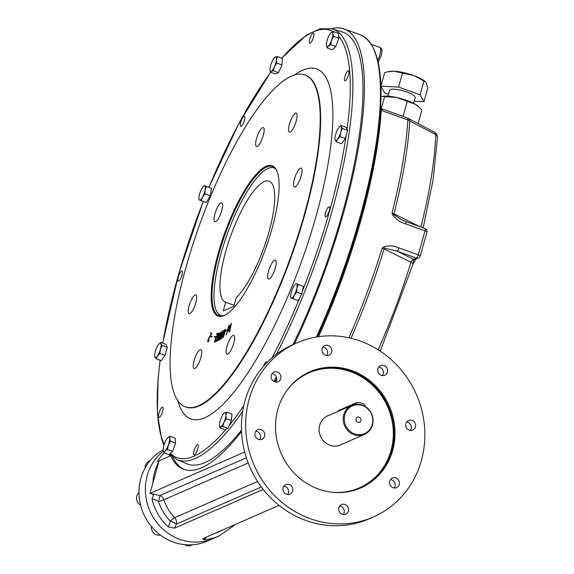 <?xml version="1.0" encoding="UTF-8"?>
<svg xmlns="http://www.w3.org/2000/svg" width="574" height="574" viewBox="0 0 574 574"><rect width="100%" height="100%" fill="white"/><g stroke="black" fill="none" stroke-linecap="round" stroke-linejoin="round"><path stroke-width="0.86" d="M346.969 78.746A5.388 1.478 -70.2 0 0 348.805 73.659A5.388 1.478 -70.2 0 0 348.518 70.674A5.388 1.478 -70.2 0 0 345.311 75.244A5.388 1.478 -70.2 0 0 344.874 80.812A5.388 1.478 -70.2 0 0 346.969 78.746M325.939 216.864A5.388 1.478 -70.2 0 0 328.967 211.691A5.388 1.478 -70.2 0 0 329.175 206.762A5.388 1.478 -70.2 0 0 325.967 211.332A5.388 1.478 -70.2 0 0 325.537 216.907A5.388 1.478 -70.2 0 0 325.939 216.864M267.132 362.381A5.388 1.478 -70.2 0 0 266.716 361.692A5.388 1.478 -70.2 0 0 263.495 366.298M194.098 450.561A5.388 1.478 -70.2 0 0 194.084 454.845A5.388 1.478 -70.2 0 0 197.291 450.267A5.388 1.478 -70.2 0 0 197.721 444.699A5.388 1.478 -70.2 0 0 194.098 450.561M160.519 409.233A5.388 1.478 -70.2 0 0 158.682 414.32A5.388 1.478 -70.2 0 0 158.969 417.305A5.388 1.478 -70.2 0 0 162.184 412.735A5.388 1.478 -70.2 0 0 162.614 407.167A5.388 1.478 -70.2 0 0 160.519 409.233M181.549 271.115A5.388 1.478 -70.2 0 0 178.521 276.295A5.388 1.478 -70.2 0 0 178.313 281.217A5.388 1.478 -70.2 0 0 181.52 276.646A5.388 1.478 -70.2 0 0 181.951 271.079A5.388 1.478 -70.2 0 0 181.549 271.115M244.868 117.103A5.388 1.478 -70.2 0 0 244.416 116.149A5.388 1.478 -70.2 0 0 241.202 120.719A5.388 1.478 -70.2 0 0 240.771 126.287A5.388 1.478 -70.2 0 0 243.455 123.037A5.388 1.478 -70.2 0 0 244.868 117.103M313.39 37.425A5.388 1.478 -70.2 0 0 313.404 33.141A5.388 1.478 -70.2 0 0 310.197 37.712A5.388 1.478 -70.2 0 0 309.766 43.28A5.388 1.478 -70.2 0 0 313.39 37.425M169.61 454.221L177.129 459.702L186.78 463.778A229.507 62.875 -70.2 0 0 204.94 462.558A229.507 62.875 -70.2 0 0 241.489 430.22M273.834 381.423A229.507 62.875 -70.2 0 0 276.331 376.974M293.041 344.587A229.507 62.875 -70.2 0 0 341.889 31.814L331.858 28.815L320.012 28.772L306.789 34.849L281.683 58.146M210.744 336.78L210.959 336.177L212.071 336.522L211.856 337.132L210.744 336.78M216.549 334.212L216.742 333.58L218.292 333.178L214.726 341.121L216.211 340.073C214.475 343.252 214.095 343.03 215.071 339.399L217.833 333.874L216.549 334.212M219.519 336.809L219.792 334.283C221.894 330.775 222.03 331.492 220.208 336.436C220.43 340.339 216.757 342.348 219.519 336.809M226.393 334.778L228.56 326.039L228.373 329.921L229.959 324.662L229.277 331.93L229.535 326.341L228.007 331.169L228.373 327.467L226.393 334.778M291.463 76.091A176.39 48.324 109.8 0 1 304.069 74.663A176.39 48.324 109.8 0 1 290.616 257.231A176.39 48.324 109.8 0 1 184.857 406.65A176.39 48.324 109.8 0 1 192.9 244.409A176.39 48.324 109.8 0 1 291.463 76.091M266.114 166.288A79.858 21.877 109.8 0 1 276.876 170.966A79.858 21.877 109.8 0 1 265.726 248.298A79.858 21.877 109.8 0 1 225.137 315.047A79.858 21.877 109.8 0 1 218.077 253.895A79.858 21.877 109.8 0 1 266.114 166.288M301.156 176.075A10.038 2.748 109.8 0 1 294.405 186.988A10.038 2.748 109.8 0 1 295.208 176.613A10.038 2.748 109.8 0 1 301.192 168.096A10.038 2.748 109.8 0 1 301.156 176.075M296.17 121.186A10.038 2.748 109.8 0 1 289.425 132.099A10.038 2.748 109.8 0 1 290.229 121.724A10.038 2.748 109.8 0 1 296.206 113.207A10.038 2.748 109.8 0 1 296.17 121.186M263.258 135.564A10.038 2.748 109.8 0 1 256.506 146.478A10.038 2.748 109.8 0 1 257.31 136.103A10.038 2.748 109.8 0 1 263.294 127.586A10.038 2.748 109.8 0 1 263.258 135.564M221.693 210.787A10.038 2.748 109.8 0 1 214.949 221.7A10.038 2.748 109.8 0 1 215.752 211.325A10.038 2.748 109.8 0 1 221.736 202.809A10.038 2.748 109.8 0 1 221.693 210.787M195.834 302.792A10.038 2.748 109.8 0 1 189.09 313.705A10.038 2.748 109.8 0 1 189.894 303.33A10.038 2.748 109.8 0 1 195.87 294.814A10.038 2.748 109.8 0 1 195.834 302.792M200.821 357.688A10.038 2.748 109.8 0 1 194.077 368.594A10.038 2.748 109.8 0 1 194.88 358.219A10.038 2.748 109.8 0 1 200.857 349.702A10.038 2.748 109.8 0 1 200.821 357.688M233.733 343.309A10.038 2.748 109.8 0 1 226.988 354.215A10.038 2.748 109.8 0 1 227.792 343.84A10.038 2.748 109.8 0 1 233.769 335.331A10.038 2.748 109.8 0 1 233.733 343.309M275.29 268.087A10.038 2.748 109.8 0 1 268.546 278.993A10.038 2.748 109.8 0 1 269.349 268.618A10.038 2.748 109.8 0 1 275.326 260.101A10.038 2.748 109.8 0 1 275.29 268.087M229.751 331.32L231.387 323.133L229.751 331.32M225.352 331.507L227.096 329.533L225.352 331.507M223.114 334.154C223.702 330.301 226.4 326.226 224.764 332.884C222.899 338.983 222.346 339.406 223.114 334.154M221.162 335.503C221.844 331.55 224.527 327.704 222.762 334.448C220.789 340.561 220.251 340.913 221.162 335.503M217.56 337.742L217.912 335.116C220.014 331.779 220.115 332.568 218.228 337.469C218.292 341.645 214.769 343.094 217.56 337.742M214.181 337.203L214.375 336.594L215.659 336.457L215.465 337.06L214.181 337.203M210.349 333.372L210.586 332.741L211.777 333.386L207.989 340.425L209.237 340.246C207.494 342.836 207.243 342.291 208.498 338.595L211.34 333.903L210.349 333.372M225.503 314.853A79.219 21.704 109.8 0 1 224.908 315.126A79.219 21.704 109.8 0 1 218.938 315.664A79.219 21.704 109.8 0 1 222.073 243.24A79.219 21.704 109.8 0 1 266.523 167.084A79.219 21.704 109.8 0 1 272.485 166.546A79.219 21.704 109.8 0 1 277.034 171.353M229.808 331.341L231.444 323.148M228.065 331.191L228.337 327.826M229.062 332.224L229.507 326.699M228.466 329.584L230.016 324.683M226.185 335.058L228.818 325.867M225.41 331.528L227.153 329.548M223.365 333.96C222.734 338.021 223.121 337.727 224.52 333.071C225.144 328.988 224.764 329.282 223.365 333.96M222.999 337.218L224.578 333.092L224.936 329.82M222.755 337.856L223.925 331.442L225.166 329.153M221.399 335.345C220.667 339.521 221.04 339.277 222.518 334.606C223.257 330.402 222.877 330.653 221.399 335.345M220.961 338.717L222.576 334.628L223.013 331.241M220.71 339.356L221.22 335.525L223.25 330.567M219.892 334.563C219.397 340.526 222.977 327.445 219.892 334.563M218.895 338.71C218.558 343.288 221.291 332.992 218.895 338.71M219.849 336.307L221.169 333.939L221.198 332.375M218.859 340.009L219.892 338.222L219.921 336.902M218.644 340.64L219.849 334.305L221.478 331.729M217.998 335.424C217.316 341.652 221.155 328.464 217.998 335.424M216.915 339.636C216.42 344.429 219.368 334.025 216.915 339.636M217.912 337.275L219.225 334.994L219.282 333.336M216.972 339.657C216.477 344.45 219.426 334.046 216.972 339.657M216.628 341.638L217.969 335.137L219.555 332.698M216.606 334.233L216.8 333.602L218.35 333.2M214.662 342.319L214.748 340.425L217.811 333.917M214.755 341.394L216.269 340.095M214.238 337.225L214.432 336.615L215.716 336.479M210.802 336.802L211.017 336.192L212.129 336.543M207.96 341.982L208.132 339.557L211.397 333.925L210.407 333.394L210.644 332.762M207.989 340.741L209.13 340.181M140.608 505.17A7.606 7.082 -113.6 0 1 138.987 492.564M145.086 467.961A7.606 7.082 -113.6 0 1 149.197 460.965L150.151 460.549M160.368 535.047A7.606 7.082 -113.6 0 1 151.393 526.48M192.34 544.805L191.199 545.3A7.606 7.082 -113.6 0 1 184.613 544.669M324.54 345.727A5.231 4.872 66.4 0 0 322.595 352.637A5.231 4.872 66.4 0 0 329.01 355.177A5.231 4.872 66.4 0 0 331.377 348.44A5.231 4.872 66.4 0 0 324.819 345.598A5.231 4.872 66.4 0 0 324.54 345.727M326.635 355.528A5.231 4.872 66.4 0 0 327.137 350.291A5.231 4.872 66.4 0 0 322.954 347.098M271.315 375.231A5.231 4.872 66.4 0 0 274.673 381.818A5.231 4.872 66.4 0 0 278.139 381.724A5.231 4.872 66.4 0 0 280.507 374.98A5.231 4.872 66.4 0 0 273.949 372.139A5.231 4.872 66.4 0 0 271.315 375.231M275.771 382.069A5.231 4.872 66.4 0 0 276.266 376.831A5.231 4.872 66.4 0 0 272.083 373.638M255.545 436.742A5.231 4.872 66.4 0 0 261.959 439.282A5.231 4.872 66.4 0 0 262.239 439.146A5.231 4.872 66.4 0 0 264.255 432.387A5.231 4.872 66.4 0 0 257.769 429.696A5.231 4.872 66.4 0 0 255.545 436.742M259.591 439.634A5.231 4.872 66.4 0 0 260.087 434.389A5.231 4.872 66.4 0 0 255.904 431.196M286.483 494.236A5.231 4.872 66.4 0 0 289.949 494.142A5.231 4.872 66.4 0 0 292.589 491.05A5.231 4.872 66.4 0 0 291.054 485.597A5.231 4.872 66.4 0 0 285.759 484.556A5.231 4.872 66.4 0 0 282.939 489.486A5.231 4.872 66.4 0 0 286.483 494.236M287.574 494.494A5.231 4.872 66.4 0 0 288.076 489.249A5.231 4.872 66.4 0 0 283.893 486.056M345.993 514.031A5.231 4.872 66.4 0 0 347.93 507.122A5.231 4.872 66.4 0 0 341.523 504.582A5.231 4.872 66.4 0 0 339.155 511.319A5.231 4.872 66.4 0 0 345.706 514.161A5.231 4.872 66.4 0 0 345.993 514.031M343.338 514.512A5.231 4.872 66.4 0 0 343.84 509.274A5.231 4.872 66.4 0 0 339.65 506.081M399.217 484.528A5.231 4.872 66.4 0 0 395.859 477.941A5.231 4.872 66.4 0 0 392.394 478.042A5.231 4.872 66.4 0 0 390.019 484.779A5.231 4.872 66.4 0 0 396.577 487.62A5.231 4.872 66.4 0 0 399.217 484.528M394.209 487.972A5.231 4.872 66.4 0 0 394.977 486.379A5.231 4.872 66.4 0 0 390.521 479.541M414.98 423.016A5.231 4.872 66.4 0 0 408.573 420.477A5.231 4.872 66.4 0 0 408.286 420.613A5.231 4.872 66.4 0 0 406.27 427.372A5.231 4.872 66.4 0 0 412.756 430.062A5.231 4.872 66.4 0 0 414.98 423.016M410.388 430.414A5.231 4.872 66.4 0 0 410.747 424.868A5.231 4.872 66.4 0 0 406.701 421.976M384.049 365.523A5.231 4.872 66.4 0 0 380.584 365.616A5.231 4.872 66.4 0 0 377.943 368.709A5.231 4.872 66.4 0 0 379.471 374.162A5.231 4.872 66.4 0 0 384.767 375.202A5.231 4.872 66.4 0 0 387.586 370.28A5.231 4.872 66.4 0 0 384.049 365.523M382.399 375.554A5.231 4.872 66.4 0 0 379.809 367.374A5.231 4.872 66.4 0 0 378.711 367.116M342.204 444.14A15.972 14.874 -113.6 0 1 320.522 436.319A15.972 14.874 -113.6 0 1 329.526 415.095M318.613 489.127A63.405 59.043 -113.6 0 1 275.685 431.497A63.405 59.043 -113.6 0 1 309.881 371.773A63.405 59.043 -113.6 0 1 389.366 406.249A63.405 59.043 -113.6 0 1 360.644 487.986A63.405 59.043 -113.6 0 1 318.613 489.127M297.21 342.764L292.97 344.615A95.069 88.518 66.4 0 0 282.444 350.147A95.069 88.518 66.4 0 0 249.697 466.662A95.069 88.518 66.4 0 0 255.746 478.515A95.069 88.518 66.4 0 0 368.616 519.047A95.069 88.518 66.4 0 0 369.082 518.846L373.322 516.995A95.069 88.518 66.4 0 0 421.316 460.779A95.069 88.518 66.4 0 0 393.484 361.685A95.069 88.518 66.4 0 0 297.21 342.764A95.069 88.518 66.4 0 0 253.93 464.811A95.069 88.518 66.4 0 0 373.322 516.995M163.174 449.894A50.699 47.212 66.4 0 0 144.899 516.593A50.699 47.212 66.4 0 0 207.063 541.21L218.716 536.123A50.699 47.212 66.4 0 1 204 539.711L202.615 538.878L203.203 538.455L279.014 505.342M151.256 513.816A50.699 47.212 66.4 0 0 213.42 538.434A50.699 47.212 66.4 0 1 152.519 516.148A50.699 47.212 66.4 0 1 163.368 451.142A50.699 47.212 66.4 0 0 151.256 513.816M241.539 431.49A235.763 64.589 109.8 0 1 183.816 469.381A235.763 64.589 109.8 0 1 170.622 455.799L171.518 456.122M184.684 469.668A235.763 64.589 109.8 0 1 172.659 457.069M170.622 455.799L159.12 460.822L158.747 462.142A50.699 47.212 66.4 0 0 152.835 483.193L149.965 493.389L159.931 495.563L158.582 501.64L163.906 499.753A6.336 5.898 66.4 0 0 159.931 495.563L246.361 457.808M164.142 452.872A50.699 47.212 66.4 0 0 157.312 461.862L159.041 461.101M169.215 456.409A5.704 1.564 -70.2 0 0 170.04 454.687M151.78 494.042L153.48 494.853L152.017 499.071C153.559 498.928 155.748 499.782 158.582 501.64A46.896 43.667 -113.6 0 0 170.306 521.135A6.336 0.725 -158.4 0 1 176.354 524.091L174.518 528.159L168.304 526.896L170.306 521.135A6.336 0.868 135.8 0 1 174.683 517.662A43.093 40.13 -113.6 0 1 163.906 499.753L248.176 462.938M235.118 524.514L232.793 526.423L232.04 525.863M206.834 536.877L204 539.711M158.747 462.142L152.835 483.193M263.229 489.407L174.518 528.159M244.668 452.018L149.965 493.389M415.913 259.104L413.093 263.839L413.531 259.319A3.171 2.949 66.4 0 0 415.633 259.261L418.468 258.027A3.171 3.171 0 0 0 420.233 256.026A3.171 0.596 16.6 0 0 418.209 254.82L398.937 247.903A3.171 0.868 -70.2 0 1 397.093 251.161L384.472 248.076A3.171 0.976 -123 0 0 383.841 246.834C388.856 245.328 393.886 245.679 398.937 247.903M412.555 264.621C413.409 264.062 412.885 263.265 410.984 262.218A3.171 1.901 -63.6 0 1 413.488 259.484A3.171 2.82 53.6 0 0 415.77 259.197M424.925 228.452A3.171 3.171 0 0 1 426.92 232.24A3.171 0.926 14.8 0 0 424.961 230.805A3.171 0.868 -70.2 0 0 424.925 228.452L405.653 221.528A3.171 0.868 109.8 0 1 405.653 221.528L405.653 221.528A3.171 0.868 109.8 0 1 405.689 223.889C400.451 222.403 396.146 219.455 392.781 215.042L392.006 213.004L393.972 213.815L419.522 226.508M405.653 221.528L401.413 219.727L393.872 214.633L392.781 215.042M423.146 227.813L433.119 179.77L437.46 137.896A6.336 6.336 0 0 0 434.102 132.07A6.336 4.133 118 0 1 435.745 134.581L409.771 121.021A230.877 63.255 109.8 0 1 393.972 213.815A3.171 1.901 116.4 0 0 393.872 214.633L392.006 213.004A231.329 63.377 109.8 0 0 407.841 119.98L381.236 110.395A1.27 0.89 3.5 0 1 380.512 109.541A232.118 63.592 -70.2 0 1 380.189 114.283A232.118 63.592 -70.2 0 1 317.472 336.852M378.158 349.781A217.072 59.466 109.8 0 0 410.984 262.218L382.155 248.054L383.841 246.834M384.472 248.076A3.171 1.901 -63.6 0 0 384.114 248.901A230.877 63.255 109.8 0 1 351.008 338.287M380.584 108.235A1.27 1.184 -27.6 0 0 381.086 108.694L381.236 110.395A231.329 63.377 -70.2 0 1 318.534 336.694M381.086 108.694L380.555 108.177M434.102 132.07L408.114 118.323A6.336 4.083 117.8 0 1 409.771 121.021A6.336 4.449 -176.5 0 0 407.841 119.98A6.336 1.736 109.8 0 0 407.303 117.971L381.437 108.68A6.336 1.736 109.8 0 1 381.975 110.696M274.824 381.868A232.908 63.807 -70.2 0 0 276.704 378.496M294.426 343.977A232.908 63.807 -70.2 0 0 343.934 28.901A232.908 63.807 -70.2 0 0 331.456 28.7M233.826 306.329L236.273 297.633A64.331 17.622 -70.2 0 0 268.811 232.427A64.331 17.622 -70.2 0 0 269.091 181.154A64.331 17.622 -70.2 0 0 230.762 235.735A64.331 17.622 -70.2 0 0 225.611 302.24A64.331 17.622 -70.2 0 0 225.675 302.261L223.236 310.95L233.826 306.329M275.656 168.993A78.358 21.468 -70.2 0 0 272.212 167.608A78.358 21.468 -70.2 0 0 267.929 168.483A78.358 21.468 -70.2 0 0 224.886 240.972A78.358 21.468 -70.2 0 0 219.404 314.674A78.358 21.468 -70.2 0 0 222.942 315.793M225.675 302.261L234.12 305.289M353.957 434.705A15.842 14.752 66.4 0 0 364.461 434.418A15.842 14.752 66.4 0 0 371.636 413.99A15.842 14.752 66.4 0 0 351.776 405.38A15.842 14.752 66.4 0 0 343.23 420.304A15.842 14.752 66.4 0 0 353.957 434.705M354.567 433.836A15.111 14.07 66.4 0 0 372.368 416.903A15.111 14.07 66.4 0 0 348.676 408.401A15.111 14.07 66.4 0 0 354.567 433.836M357.832 422.227A2.691 2.511 -113.6 0 1 357.459 417.241A2.691 2.511 -113.6 0 1 360.838 418.711A2.691 2.511 -113.6 0 1 357.832 422.227M338.064 411.364L338.237 410.762A4.434 1.069 15.7 0 1 338.488 410.525L356.712 402.561A4.434 1.069 15.7 0 1 361.62 403.156A4.434 1.069 15.7 0 1 364.992 405.208L364.712 406.22M381.251 108.608L384.602 96.69L382.169 96.367L380.993 96.755M418.094 123.582L421.89 110.079L418.238 106.384A20.599 4.958 -164.3 0 0 415.038 104.145L396.39 97.451L384.602 96.69M419.042 107.123L415.038 104.145A20.599 4.958 -164.3 0 0 396.39 97.451A20.599 4.958 -164.3 0 0 382.428 96.317A20.599 4.958 -164.3 0 0 382.27 96.346M403.063 116.443L407.217 101.648M414.198 101.182L423.942 101.655L427.788 87.98L426.331 82.821L425.564 81.817L413.632 75.524A20.599 4.958 -164.3 0 0 394.044 71.226A20.599 4.958 -164.3 0 0 389.416 71.441L384.731 72.518L380.892 86.193L384.767 93.067L388.462 94.394M425.564 81.817L425.226 81.508A20.599 4.958 15.7 0 0 413.632 75.524L394.044 71.226L387.967 71.728M413.589 103.356L415.232 97.53A13.31 3.207 -164.3 0 0 405.101 91.388A13.31 3.207 -164.3 0 0 390.37 89.601A13.31 3.207 -164.3 0 0 389.603 90.326L387.967 96.152M423.913 81.106L420.068 94.782L398.535 87.054L380.892 86.193M423.942 101.655L420.068 94.782M402.381 73.379L398.535 87.054M339.492 126.832L341.071 125.491L346.194 127.328L347.586 130.32L345.275 138.528L341.58 143.737L336.457 141.9L334.965 139.496M341.071 125.491L341.15 126.761L342.463 128.483L340.698 132.364L340.152 136.684L337.691 139.073A7.606 2.081 109.8 0 1 335.151 140.185A7.606 2.081 -70.2 0 1 334.951 139.353A7.606 2.081 -70.2 0 1 335.611 134.581A7.606 2.081 109.8 0 1 338.61 127.873A7.606 2.081 109.8 0 1 339.421 126.897A7.606 2.081 109.8 0 1 341.15 126.761A7.606 2.081 109.8 0 1 340.698 132.364A7.606 2.081 109.8 0 1 337.691 139.073L336.457 141.9M342.463 128.483L347.586 130.32M340.152 136.684L345.275 138.528M159.206 343.747L160.785 342.405L165.908 344.242L167.292 347.234L164.989 355.442L161.294 360.651L156.171 358.815L154.865 357.1A7.606 2.081 109.8 0 1 154.657 356.267A7.606 2.081 109.8 0 1 155.324 351.496A7.606 2.081 109.8 0 1 158.324 344.787A7.606 2.081 109.8 0 1 159.134 343.812A7.606 2.081 109.8 0 1 160.863 343.683L162.177 345.397L160.404 349.279A7.606 2.081 109.8 0 1 157.405 355.988A7.606 2.081 109.8 0 1 154.865 357.1L154.679 356.411M160.785 342.405L160.863 343.683A7.606 2.081 -70.2 0 1 160.404 349.279L159.866 353.598L157.405 355.988L156.171 358.815M162.177 345.397L167.292 347.234M159.866 353.598L164.989 355.442M326.405 45.317A7.606 2.081 -70.2 0 0 326.412 45.389L326.405 45.317A7.606 2.081 109.8 0 1 327.682 38.745A7.606 2.081 109.8 0 1 330.882 32.933L333.221 31.47L338.344 33.314L338.789 38.207L335.797 46.465L332.368 49.823L327.245 47.986L326.412 45.389A7.606 2.081 -70.2 0 0 328.342 46.085L327.245 47.986M330.882 32.933L330.889 32.933A7.606 2.081 109.8 0 1 330.889 32.933A7.606 2.081 109.8 0 1 332.827 33.701A7.606 2.081 109.8 0 1 331.557 40.273L330.674 44.629L328.342 46.085A7.606 2.081 109.8 0 0 331.557 40.273L333.666 36.37L338.789 38.207M333.221 31.47L332.827 33.701L333.666 36.37M330.674 44.629L335.797 46.465M295.151 284.395L295.962 283.599L303.323 286.326L301.859 293.917L298.15 300.625L291.298 298.121A7.606 2.081 109.8 0 1 290.681 296.851A7.606 2.081 109.8 0 1 290.91 293.881A7.606 2.081 -70.2 0 1 293.493 286.735A7.606 2.081 109.8 0 1 295.151 284.395A7.606 2.081 109.8 0 1 296.471 283.821A7.606 2.081 109.8 0 1 296.851 288.062A7.606 2.081 109.8 0 1 294.268 295.208A7.606 2.081 109.8 0 1 291.298 298.121M296.471 283.821L298.2 284.482L296.851 288.062L296.736 292.08L294.268 295.208L293.027 298.789M298.2 284.482L303.323 286.326M296.736 292.08L301.859 293.917M224.133 413.05L226.816 412.218L231.939 414.055L231.408 420.52L227.943 428.269L225.008 429.546L219.885 427.709L219.548 425.736M224.004 413.165A7.606 2.081 -70.2 0 1 224.735 412.634A7.606 2.081 109.8 0 1 225.941 415.224A7.606 2.081 109.8 0 1 223.939 422.335A7.606 2.081 109.8 0 1 220.739 426.848A7.606 2.081 109.8 0 1 219.533 425.621A7.606 2.081 109.8 0 1 219.541 424.258A7.606 2.081 109.8 0 1 221.535 417.147A7.606 2.081 -70.2 0 1 224.004 413.165L224.19 412.986M226.816 412.218L225.941 415.224L226.292 418.683L223.939 422.335L222.827 426.425L220.739 426.848L219.885 427.709M226.292 418.683L231.408 420.52M222.827 426.425L227.943 428.269M169.997 436.319L175.12 438.156L175.565 443.049L172.58 451.308L169.143 454.673L164.028 452.829L163.195 450.231A7.606 2.081 109.8 0 1 163.188 450.159A7.606 2.081 109.8 0 1 164.458 443.587A7.606 2.081 109.8 0 1 167.665 437.783L169.997 436.319L169.61 438.543A7.606 2.081 109.8 0 1 168.34 445.123A7.606 2.081 109.8 0 1 165.125 450.927A7.606 2.081 109.8 0 1 163.195 450.231L163.188 450.159M167.665 437.783L167.673 437.775A7.606 2.081 109.8 0 1 167.673 437.775A7.606 2.081 -70.2 0 1 169.61 438.543L170.442 441.212L168.34 445.123L167.457 449.471L165.125 450.927L164.028 452.829M170.442 441.212L175.565 443.049M167.457 449.471L172.58 451.308M203.404 186.32L204.215 185.517L211.576 188.243L210.106 195.834L206.403 202.543L199.544 200.039A7.606 2.081 109.8 0 1 198.927 198.769A7.606 2.081 109.8 0 1 199.164 195.806A7.606 2.081 109.8 0 1 201.747 188.652A7.606 2.081 109.8 0 1 203.404 186.32A7.606 2.081 109.8 0 1 204.724 185.739A7.606 2.081 109.8 0 1 205.105 189.98L204.99 193.998L202.522 197.133A7.606 2.081 109.8 0 1 199.544 200.039M201.28 200.706L202.522 197.133A7.606 2.081 -70.2 0 0 205.105 189.98L206.453 186.407L204.724 185.739M206.453 186.407L211.576 188.243M204.99 193.998L210.106 195.834M270.426 72.087L271.28 71.226A7.606 2.081 -70.2 0 0 274.48 66.713L273.36 70.803L271.28 71.226A7.606 2.081 109.8 0 1 270.074 69.999A7.606 2.081 109.8 0 1 270.074 68.636A7.606 2.081 109.8 0 1 272.076 61.526A7.606 2.081 109.8 0 1 274.544 57.551A7.606 2.081 109.8 0 1 275.276 57.013L277.357 56.596L282.48 58.433L281.949 64.898L278.483 72.647L275.549 73.931L270.426 72.087L270.089 70.114M274.666 57.429L275.276 57.013A7.606 2.081 109.8 0 1 276.474 59.603L276.826 63.061L274.48 66.713A7.606 2.081 109.8 0 0 276.474 59.603L277.357 56.596M276.826 63.061L281.949 64.898M273.36 70.803L278.483 72.647M177.689 400.372A185.904 50.928 -70.2 0 0 204.918 417.7A185.904 50.928 -70.2 0 0 318.778 206.181A185.904 50.928 -70.2 0 0 294.548 74.95M170.385 453.453A227.039 62.2 -70.2 0 0 194.112 456.129A227.039 62.2 -70.2 0 0 226.264 429M229.198 425.47A227.039 62.2 -70.2 0 0 243.713 405.847M272.112 357.738A227.039 62.2 -70.2 0 0 299.728 297.762M302.383 291.176A227.039 62.2 -70.2 0 0 346.258 135.026M347.083 129.236A227.039 62.2 -70.2 0 0 338.595 36.119M333.114 31.52A227.039 62.2 -70.2 0 0 281.877 58.218M270.784 72.216A227.039 62.2 -70.2 0 0 208.986 187.232M203.282 201.424A227.039 62.2 -70.2 0 0 162.794 343.123M160.203 360.264A227.039 62.2 -70.2 0 0 164.193 444.355M177.129 459.702A228.94 62.717 -70.2 0 0 195.246 458.49A228.94 62.717 -70.2 0 0 242.615 411.623M276.503 354.208A228.94 62.717 -70.2 0 0 331.858 28.815M304.069 74.663L304.521 74.807A176.412 48.331 109.8 0 1 298.631 235.067A176.412 48.331 109.8 0 1 199.257 405.897A176.412 48.331 109.8 0 1 185.294 406.837L184.857 406.65M286.462 391.038A62.774 58.448 -113.6 0 1 360.307 376.171A62.774 58.448 -113.6 0 1 390.973 450.769A62.774 58.448 -113.6 0 1 330.602 492.076M309.429 371.974A63.405 59.043 -113.6 0 1 373.38 384.967A63.405 59.043 -113.6 0 1 391.755 450.884A63.405 59.043 -113.6 0 1 360.199 488.18M261.357 486.96L176.354 524.091A6.336 5.898 66.4 0 0 174.683 517.662L257.561 481.457M223.272 529.694A46.896 43.667 -113.6 0 1 214.791 533.397M152.017 499.071A50.699 47.212 66.4 0 0 168.304 526.896M405.689 223.889L424.961 230.805A231.329 63.377 109.8 0 1 418.209 254.82A3.171 0.868 -70.2 0 1 416.365 258.078A3.171 2.949 66.4 0 0 418.468 258.027M413.531 259.319L416.365 258.078L397.093 251.161L413.531 259.319M437.46 137.896A6.336 4.621 -177.9 0 0 435.745 134.581A217.072 59.466 109.8 0 1 420.886 226.995M378.18 62.458L381.028 55.807C382.471 51.093 382.083 48.309 379.873 47.455A9.507 2.605 109.8 0 1 380.16 47.642A9.507 2.605 109.8 0 1 379.837 55.011A9.507 2.605 109.8 0 1 377.735 60.543M380.189 114.283C383.511 68.6 376.781 42.067 359.991 34.67A232.908 63.807 109.8 0 1 316.403 337.031M382.155 248.054A231.329 63.377 109.8 0 1 348.906 337.806M338.488 410.525L338.28 411.271M356.712 402.561L356.232 404.268M270.641 72.166L238.963 123.267L208.914 187.203M203.21 201.402L178.686 273.927L162.693 343.087M160.096 360.221L158.072 378.783L157.376 413.244L161.674 439.268L163.927 445.209M232.793 526.423L218.716 536.123M426.92 232.24L420.233 256.026M413.093 263.839L380.225 351.109M379.873 47.455L371.328 44.385M408.114 118.323A6.336 6.336 0 0 0 407.303 117.971M380.691 108.314L381.437 108.68M359.991 34.67L343.934 28.901M219.404 314.674L221.306 316.023M272.212 167.608L274.537 167.78M338.782 445.632L364.461 434.418M326.097 416.595L351.776 405.38M290.681 296.851L290.788 297.899M198.927 198.769L199.042 199.824"/></g></svg>
